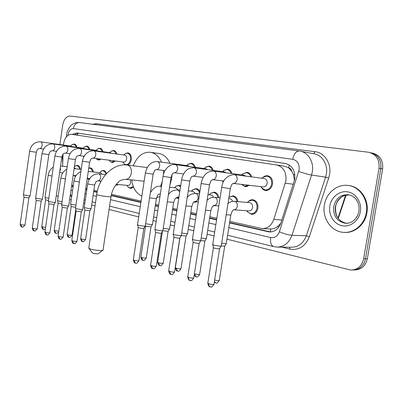<?xml version="1.0" encoding="UTF-8"?>
<svg xmlns="http://www.w3.org/2000/svg" width="403" height="403" viewBox="0 0 403 403"><rect width="100%" height="100%" fill="white"/><g stroke="black" fill="none" stroke-linecap="round" stroke-linejoin="round"><path stroke-width="0.6" d="M233.725 209.802L233.433 209.903M215.081 205.656L212.935 206.059M197.218 201.712L194.881 202.21L193.914 201.999M178.736 198.488L176.02 197.954M133.564 187.143L130.542 188.443L128.366 187.299M118.532 184.539L115.545 185.244M100.775 181.778L100.372 181.41M89.128 179.562L87.209 178.65M75.411 176.6L74.52 175.96M248.379 201.394L250.424 200.029L252.716 199.702C256.494 200.598 258.227 203.434 257.915 208.21C256.973 212.22 254.827 214.255 251.472 214.315L247.553 211.958M101.012 159.145L98.518 160.077L96.67 159.069M115.349 160.988L112.165 162.56L110.185 161.472M125.64 153.422L127.887 152.828C130.466 153.538 131.61 155.835 131.313 159.714C130.753 162.621 129.459 164.409 127.429 165.074M125.514 164.913L124.255 163.966M249.402 185.299L245.286 186.765L241.533 184.383L244.787 186.251L247.316 186.539M262.852 177.36L265.018 175.99L267.416 175.693C271.174 176.62 272.886 179.431 272.554 184.126C271.536 188.342 269.244 190.458 265.673 190.473C263.945 190.256 262.565 189.339 261.522 187.727M229.816 221.328L262.111 228.602C267.562 228.637 271.451 225.594 273.768 219.469L285.908 180.791C286.553 172.111 283.41 166.827 276.478 164.933L71.502 134.31C67.059 134.577 64.344 138.153 63.367 145.04M294.502 180.403L293.384 174.423L291.737 171.119C291.304 169.22 290.261 168.101 288.613 167.759L289.238 164.963M288.613 167.759L291.737 171.119M262.701 228.627L270.655 228.98C273.118 229.01 275.476 228.169 277.732 226.461L280.77 223.317M288.412 167.729L284.427 166.192L276.478 164.933M71.709 185.189L73.291 185.551M85.779 188.403L86.977 188.68M93.869 190.251L97.37 191.052M111.465 194.276L141.115 201.052M155.518 204.346L158.651 205.062M172.761 208.286L177.068 209.273M190.851 212.421L196.437 213.701M209.847 216.764L216.829 218.361M63.039 154.268L62.621 166.207M62.394 172.837L62.369 173.552M229.03 197.274L232.954 195.828C235.684 196.306 237.342 198.241 237.926 201.631M210.552 193.385L214.119 192.135C216.683 192.584 218.25 194.437 218.824 197.687M192.891 189.702L196.145 188.614C197.752 188.821 199.001 189.788 199.898 191.526M175.99 186.206L178.977 185.244L180.685 185.859M101.46 171.023L103.495 170.454C104.896 170.665 105.913 171.688 106.538 173.522M88.761 168.096L90.186 167.844C91.859 168.152 92.912 169.527 93.35 171.98M75.608 165.819L77.391 165.336C78.988 165.633 79.996 166.968 80.414 169.346M241.775 174.857L242.873 173.774L247.004 172.348C249.306 172.726 250.868 174.247 251.694 176.912M223.836 170.373L227.559 169.159C229.74 169.522 231.221 170.988 232.002 173.562M205.631 167.174L209.021 166.122C211.086 166.464 212.492 167.885 213.237 170.373M188.221 164.147L191.319 163.22C193.284 163.553 194.619 164.923 195.329 167.336M111.555 151.034L113.646 150.495C115.193 150.762 116.25 151.941 116.805 154.032M98.02 148.747L99.974 148.254C101.455 148.511 102.463 149.659 102.997 151.699M85.008 146.556L86.836 146.098C88.257 146.349 89.219 147.468 89.733 149.458M72.49 144.455L74.202 144.032C75.568 144.269 76.489 145.362 76.978 147.302M229.564 222.914L269.3 231.962C274.73 231.992 278.594 228.985 280.896 222.945L294.749 179.189C295.384 170.575 292.225 165.336 285.274 163.467L76.444 132.945L72.298 134.426M59.896 144.551L62.722 124.97C63.916 119.177 66.394 116.21 70.157 116.059L368.508 152.233C376.185 154.188 379.697 159.517 379.047 168.222L363.657 258.791C361.874 266.086 357.577 269.849 350.761 270.081L226.98 239.17M58.118 196.639L56.304 195.445M214.064 235.916L207.112 234.168M193.767 230.808L188.211 229.408M174.489 225.952L170.207 224.874M156.163 221.338L153.039 220.552M138.708 216.945L109.082 209.484M95.012 205.943L91.672 205.102M84.816 203.379L83.623 203.077M71.19 199.948L69.613 199.55M371.934 152.974L372.14 153.019C379.792 154.964 383.288 160.258 382.643 168.897L367.35 258.751L365.511 258.771C363.733 266.035 359.441 269.783 352.64 270.02C359.441 269.783 363.733 266.035 365.511 258.771L380.85 168.56L365.511 258.771L363.657 258.791M370.332 152.626C377.994 154.576 381.5 159.885 380.85 168.56C381.5 159.885 377.994 154.576 370.332 152.626L370.115 152.581M71.538 186.377L73.104 186.831M85.587 189.707L86.786 189.984M93.672 191.571L97.083 192.357M111.173 195.611L140.904 202.467M155.296 205.787L158.429 206.507M172.534 209.762L176.836 210.754M190.619 213.933L196.201 215.217M209.605 218.31L216.587 219.922M74.484 134.753L78.62 133.292L286.1 163.623M73.185 186.287L71.915 185.234M270.69 231.962L229.624 222.537M216.643 219.549L209.661 217.942M196.256 214.859L190.674 213.575M176.892 210.401L172.59 209.414M158.48 206.165L155.346 205.444M140.954 202.13L111.238 195.294M97.143 192.05L93.718 191.259M86.831 189.677L85.632 189.4M367.35 258.751C365.576 265.99 361.295 269.723 354.504 269.955L354.449 269.96M324.385 205.001C326.138 193.198 336.918 183.97 347.9 185.425C359.541 186.408 368.725 199.732 366.231 212.789C364.433 224.531 353.874 233.377 343.487 232.35C331.17 231.69 321.921 218.033 324.385 205.001M348.706 185.536C360.297 186.584 369.405 199.853 366.926 212.849C365.138 224.466 354.761 233.272 344.454 232.4M102.684 250.374L98.282 253.653C97.445 254.026 95.687 253.895 93.017 253.25L92.307 252.822M88.816 247.835L89.003 248.434L90.363 248.994C94.393 250.354 103.682 251.079 103.168 250.011M133.302 165.809C137.05 156.495 142.657 151.966 150.133 152.223C155.11 152.969 158.903 156.283 161.517 162.167M163.437 170.424L163.492 174.262M150.722 152.309L158.621 153.478C163.598 154.223 167.391 157.502 170.006 163.321M172.016 174.65L171.663 178.549L169.859 185.184M162.197 181.864L160.444 186.332M141.861 196.135C136.239 193.45 132.849 188.05 131.695 179.924M159.951 196.553L156.636 197.566M234.143 174.61L264.272 178.564C266.393 179.088 267.36 180.675 267.174 183.33C266.6 185.712 265.305 186.911 263.29 186.916L233.161 183.405C232.637 184.09 232.032 182.725 230.315 188.69L221.726 187.345M261.965 178.262L262.963 177.27L266.811 176.081C270.337 176.947 271.944 179.587 271.632 183.995C270.68 187.949 268.524 189.934 265.179 189.949L261.703 187.959L260.892 186.639M221.297 245.916L220.37 246.203L214.139 245.271L212.713 244.485M221.156 246.157L219.635 248.656L218.96 248.878L214.467 248.203L213.394 247.633M213.439 171.104L243.84 175.134L245.659 176.121M242.218 174.917L242.873 173.774L246.394 172.721C248.48 173.053 249.925 174.408 250.731 176.786M200.83 240.546L199.843 240.808L193.767 239.896L192.458 239.181M200.699 240.762L199.213 243.216L198.493 243.417L194.115 242.762L193.138 242.243M248.298 185.168L244.787 186.251M193.772 167.774L224.385 171.864L226.073 172.776M222.537 171.618L223.72 170.454L226.949 169.522C228.919 169.839 230.289 171.144 231.055 173.436M181.395 235.443L180.353 235.69L174.428 234.798L173.225 234.138M181.274 235.639L179.824 238.052L179.063 238.238L174.791 237.599L173.894 237.12M223.378 181.975L222.214 180.831M175.068 164.61L205.837 168.751L207.404 169.598M204.19 168.53L205.439 167.305L208.406 166.474C210.275 166.777 211.57 168.036 212.3 170.252M162.923 230.592L161.82 230.818L156.042 229.952L154.938 229.347M162.812 230.773L161.391 233.141L160.59 233.312L156.424 232.687L155.598 232.249M157.256 161.593L188.136 165.779L189.596 166.565M186.67 165.578L187.974 164.308L190.705 163.563C192.478 163.85 193.712 165.069 194.407 167.21M145.332 225.977L144.183 226.184L138.541 225.337L137.524 224.783M145.231 226.143L143.841 228.466L143.01 228.627L138.174 227.614M93.783 150.848L124.718 155.13C126.174 155.533 126.814 156.827 126.648 159.014C126.215 161.029 125.288 162.051 123.867 162.087L92.927 158.107C91.36 158.868 91.204 157.548 89.617 162.273L82.403 161.195M123.857 155.009L125.268 153.629L127.277 153.13C129.695 153.8 130.763 155.951 130.486 159.593C129.761 162.938 128.219 164.636 125.857 164.686L124.023 163.749L122.945 161.966M82.696 209.545L81.386 209.686L75.477 208.507M82.625 209.661L81.335 211.822L76.107 211.081M79.608 148.45L110.487 152.742L111.55 153.306M111.163 151.241L109.752 152.636L111.163 151.241L113.036 150.793C114.432 151.024 115.399 152.067 115.948 153.916M68.717 205.878L67.377 206.004L61.629 204.87M68.651 205.983L67.382 208.104L62.248 207.389M114.432 160.873L111.646 162.112L109.933 161.245L109.178 160.198M66.027 146.148L96.826 150.445L97.828 150.979M96.327 150.178L97.622 148.954L99.365 148.541C100.7 148.767 101.627 149.78 102.15 151.578M61.855 157.094L55.302 202.346L53.952 202.477L48.355 201.384M55.261 202.462L54.017 204.548L48.97 203.847M100.025 159.019L98 159.638L96.121 158.515M53 143.942L83.703 148.244L84.65 148.747M83.421 147.841L84.6 146.763L86.232 146.38C87.506 146.601 88.398 147.584 88.897 149.337M42.481 198.996L41.086 199.097L35.63 198.044M42.426 199.087L41.202 201.132L36.24 200.457M83.794 156.838L83.038 156.107M40.491 141.826L71.089 146.123L71.981 146.601M70.999 145.609L72.077 144.652L73.603 144.304C74.822 144.516 75.678 145.473 76.157 147.186M36.341 152.299L30.139 195.747L28.734 195.848L23.414 194.835M30.104 195.848L28.9 197.858L24.019 197.198M234.098 201.314L249.659 202.654C251.789 203.157 252.767 204.759 252.59 207.459C252.061 209.731 250.847 210.88 248.953 210.915L233.669 209.797C233.241 210.512 232.662 208.905 230.808 215.076L226.189 214.739M226.345 243.472L225.468 243.729L221.665 243.291M247.412 202.457L248.51 201.283L252.122 200.105C255.668 200.946 257.295 203.606 257.003 208.089C256.117 211.857 254.102 213.766 250.958 213.822L247.598 212.008L246.762 210.754M226.214 243.684L224.738 246.107L221.363 245.991M228.748 198.588L229.871 198.689C231.211 198.896 232.108 199.792 232.566 201.379M206.492 238.354L205.56 238.591L201.178 238.042M228.944 197.344L232.36 196.221C234.878 196.654 236.425 198.432 237.004 201.55M206.376 238.551L204.936 240.929L200.88 240.672M207.983 194.629L211.928 195.188L212.88 196.019L213.504 197.269M187.612 233.488L186.624 233.71L181.728 233.04M209.228 194.745L210.477 193.44L213.519 192.513C215.882 192.921 217.348 194.619 217.912 197.606M187.506 233.669L186.095 236.002L181.41 235.589M188.272 190.851L193.037 191.309L195.344 193.44M169.628 228.854L168.595 229.055L163.24 228.274M191.44 191.158L192.74 189.808L195.546 188.982C197.601 189.309 198.956 190.765 199.611 193.339M169.527 229.02L168.147 231.312L162.928 230.733M195.767 201.596L194.256 201.727M169.542 187.239L175.859 187.869L178.025 189.853M152.48 224.431L151.397 224.622L145.644 223.715M174.444 187.727L175.784 186.347L178.373 185.602L180.564 186.644M152.389 224.587L151.039 226.839L146.319 226.39L145.564 226.007M178.791 197.843L176.202 197.833M130.36 179.783L130.708 182.423C130.28 184.398 129.368 185.405 127.963 185.445L116.255 184.317M133.237 186.322L130.013 188.005L128.099 187.057L127.005 185.355M91.174 208.638L89.94 208.769L84.192 207.626M91.108 208.749L89.854 210.845L84.796 210.119M117.464 184.433L115.772 184.937M88.272 171.421L100.387 172.751L101.999 174.202M99.737 172.605L101.103 171.22L102.891 170.761C104.377 171.008 105.379 172.162 105.898 174.222M75.643 207.369L71.18 206.558M75.96 205.203L70.58 204.114M100.815 181.693L99.994 181.073M88.343 170.943L88.615 171.456M88.746 168.207L89.582 168.147C91.113 168.419 92.096 169.668 92.529 171.89M61.77 203.883L58.118 203.142M62.082 201.732L57.523 200.749M89.436 179.018L88.443 179.128L87.214 178.645M74.283 167.527L75.749 168.822M74.404 166.701L75.23 166.011L76.792 165.628C78.247 165.895 79.189 167.099 79.608 169.255M48.481 200.508L45.574 199.863M48.788 198.392L44.985 197.52M75.532 176.383L73.94 175.421M293.324 184.226L285.334 183.204M270.463 231.921L270.655 228.98M277.732 226.461L278.947 226.919M293.384 174.423L294.89 174.947M77.361 135.186L77.935 133.181M281.853 219.957L273.768 219.469M285.606 163.522L285.274 163.467M228.808 227.665L270.64 237.574C274.68 238.168 277.586 236.234 279.36 231.765L299.137 169.814C299.57 164.051 297.434 160.555 292.734 159.326L73.336 128.587C70.631 128.643 68.848 130.738 67.986 134.879L67.931 135.348M292.734 159.326C293.968 153.77 296.18 150.994 299.369 150.999L299.5 151.019C307.892 151.921 314.144 161.855 312.315 171.829L311.534 175.043L325.594 177.149L326.359 174.025C328.153 164.318 321.957 154.631 313.655 153.724L300.89 151.286M66.399 136.753L66.873 136.269M92.65 124.24L96.292 123.701L315.136 151.704L313.645 153.719M315.136 151.704C324.521 152.626 331.598 163.547 329.563 174.514L328.697 178.03L309.378 236.637C305.368 246.379 298.875 250.53 289.893 249.099L281.853 247.13M379.047 168.222L382.643 168.897M298.749 171.421C303.706 173.194 307.968 174.403 311.534 175.043L291.958 235.292L306.32 235.78L325.594 177.149L328.697 178.03M279.36 231.765C284.14 233.8 288.341 234.974 291.958 235.292C288.946 243.13 283.878 247.059 276.765 247.069L273.939 246.666M278.025 247.084L291.293 247.246C298.341 247.235 303.348 243.412 306.32 235.78L309.378 236.637M70.963 190.292L72.545 190.664M85.013 193.616L86.207 193.898M93.088 195.531L96.438 196.321M110.548 199.661L140.264 206.699M154.636 210.104L157.764 210.845M171.854 214.179L176.151 215.197M189.914 218.456L195.485 219.776M208.875 222.945L215.847 224.597M289.601 247.225L289.893 249.099M96.292 123.701L95.899 124.658M70.344 194.563L71.714 196.337M270.64 237.574C270.075 242.394 271.063 245.397 273.602 246.581L227.604 235.236M299.091 150.964L79.718 122.562C76.404 122.441 74.273 124.446 73.336 128.587M269.97 231.826L267.844 231.74M73.119 186.725L72.364 186.66M78.691 133.302L76.515 132.955M337.981 217.968L345.633 195.163M347.552 223.186L345.225 223.227C336.923 221.423 333.074 215.882 333.689 206.598C335.659 198.634 340.399 194.669 347.905 194.704L349.441 194.976M329.825 206.014C331.246 197.107 339.482 190.428 347.678 191.838C355.894 193.113 361.975 202.457 360.347 211.696C358.846 220.95 350.101 227.488 341.991 225.725C333.86 224.098 328.289 214.895 329.825 206.014M335.634 206.774C335.296 213.011 336.631 217.403 339.633 219.947C341.346 221.695 343.568 222.804 346.303 223.267C338.349 221.202 334.697 215.701 335.346 206.754C337.18 199.132 341.689 195.163 348.872 194.851L343.406 195.944C343.064 195.541 336.213 200.533 335.644 206.719M88.756 248.243L96.68 194.664L98.332 195.173C102.76 196.251 112.664 197.329 111.011 196.563C111.757 192.12 113.319 188.282 115.696 185.032C118.739 182.055 118.734 180.035 125.706 179.295C128.567 179.219 130.436 177.154 131.307 173.104C131.655 168.721 130.386 166.051 127.499 165.084L127.262 165.054C113.5 162.968 98.906 177.224 96.68 194.664L96.71 194.463M62.712 163.699L62.359 155.367M219.57 248.822L213.983 284.12C213.726 284.694 212.013 284.599 208.84 283.833L207.837 283.082M210.008 286.83L209.857 286.78C209.001 286.332 208.658 285.349 208.84 283.833M212.673 244.742L221.71 187.43C222.713 179.889 226.788 175.607 233.936 174.585L234.203 174.615C236.354 175.154 237.332 176.821 237.13 179.617C236.546 182.116 235.231 183.385 233.191 183.41M199.158 243.367L193.767 277.783C193.465 278.322 191.773 278.221 188.69 277.486L187.773 276.801M189.884 280.428L189.732 280.377C188.866 279.929 188.518 278.962 188.69 277.486M223.867 181.028L212.492 179.678L211.459 180.343C211.237 179.97 210.593 181.446 209.525 184.786L201.137 183.561C202.366 177.562 205.258 171.351 213.202 171.079L213.499 171.109C215.54 171.628 216.461 173.25 216.265 175.965C215.701 178.408 214.451 179.642 212.512 179.678M192.422 239.412L201.152 183.486M179.773 238.188L174.57 271.758C174.227 272.272 172.56 272.171 169.557 271.461L168.711 270.831M170.771 274.342L169.557 271.461M203.228 177.385L192.846 176.131C191.803 177.229 191.868 174.711 189.788 181.078L181.607 179.889C182.091 175.199 185.939 170.398 186.478 170.313C187.692 168.867 190.035 168.011 193.505 167.744L193.838 167.779C195.772 168.283 196.644 169.854 196.447 172.504C195.908 174.882 194.714 176.091 192.876 176.136L192.815 176.131M173.194 234.355L181.617 179.819M161.341 233.266L156.314 266.035C155.936 266.519 154.284 266.418 151.362 265.733L150.586 265.154M152.601 268.559L151.362 265.733M183.632 173.92L174.141 172.761C173.038 173.748 172.988 171.552 171.028 177.557L163.034 176.398C163.986 169.013 170.313 163.694 174.771 164.575L175.134 164.615C176.972 165.099 177.794 166.63 177.607 169.205C177.083 171.527 175.95 172.716 174.197 172.766L174.131 172.756M154.908 229.539L163.044 176.333M143.795 228.582L138.929 260.585C138.521 261.043 136.889 260.937 134.043 260.278L133.328 259.749M135.292 263.053L134.043 260.278M137.494 224.96L145.357 173.073C147.216 165.431 151.075 161.593 156.933 161.558L157.326 161.598C159.074 162.066 159.855 163.558 159.664 166.071C159.165 168.338 158.082 169.502 156.409 169.557L156.339 169.547C155.115 170.494 155.059 168.494 153.175 174.207L145.367 173.013M81.305 211.902L77.003 241.17C76.479 241.538 74.928 241.432 72.344 240.848L71.82 240.465M73.633 243.427L72.344 240.848M75.462 208.628L82.398 161.235C83.834 154.556 87.476 151.075 93.34 150.803L93.854 150.853C95.299 151.266 95.934 152.611 95.758 154.893C95.325 156.969 94.413 158.041 93.017 158.117L92.907 158.107M67.356 208.18L63.18 236.838C62.631 237.186 61.1 237.075 58.576 236.511L58.082 236.153M59.866 239.044L58.576 236.511M84.116 156.243L78.736 155.548C77.139 156.293 76.988 155.044 75.442 159.608L68.349 158.591C69.749 152.067 73.346 148.672 79.139 148.4L79.678 148.455C81.063 148.853 81.668 150.168 81.492 152.399C81.074 154.43 80.197 155.482 78.857 155.563L78.766 155.553M61.609 204.981L68.354 158.555M53.992 204.613L49.932 232.687C49.367 233.015 47.846 232.904 45.378 232.355L44.919 232.022M46.672 234.843L45.378 232.355M70.026 153.734L65.16 153.1C63.478 153.82 63.342 152.702 61.861 157.059L54.894 156.062C56.259 149.684 59.805 146.365 65.528 146.098L66.092 146.153C67.417 146.541 67.996 147.825 67.825 150.012C67.422 151.996 66.576 153.034 65.291 153.115L65.2 153.105M48.34 201.49L54.899 156.026M41.177 201.198L37.227 228.708C36.643 229.015 35.142 228.904 32.729 228.37L32.3 228.063M34.023 230.818L32.729 228.37M56.531 151.327L52.138 150.752C50.415 151.452 50.284 150.395 48.839 154.616L41.988 153.634C43.328 147.402 46.819 144.153 52.471 143.891L53.065 143.952C54.334 144.324 54.889 145.579 54.717 147.72C54.324 149.669 53.513 150.682 52.284 150.767L52.188 150.757M35.615 198.14L41.993 153.603M28.88 197.913L25.031 224.884C24.432 225.176 22.951 225.065 20.583 224.547L20.185 224.259M21.883 226.954L20.583 224.547M43.589 149.014L39.64 148.495C37.927 149.135 37.711 148.239 36.341 152.269L29.605 151.306C30.915 145.211 34.361 142.032 39.942 141.77L40.557 141.831C41.776 142.194 42.305 143.423 42.139 145.518C41.761 147.427 40.975 148.425 39.796 148.516L39.696 148.5M23.404 194.921L29.605 151.276M224.683 246.258L219.282 280.261C219.141 280.77 217.585 280.695 214.628 280.045M215.469 282.861L214.391 281.551M227.967 203.525C229.992 201.888 232.133 201.152 234.395 201.324L234.465 201.334C236.571 201.888 237.528 203.525 237.342 206.25C236.803 208.583 235.579 209.762 233.669 209.797M204.88 241.065L199.671 274.247C199.379 274.74 197.752 274.639 194.795 273.944L194.387 273.803M195.944 276.79L194.795 273.944M214.285 197.284L214.547 197.299C216.547 197.833 217.454 199.425 217.267 202.079C216.749 204.361 215.58 205.52 213.756 205.555C213.147 206.25 212.567 204.83 210.804 210.663L205.54 210.2M186.045 236.128L181.007 268.524C180.68 268.992 179.073 268.892 176.192 268.217L175.35 267.622M177.36 271.007L176.192 268.217M195.41 193.45L195.586 193.465C197.49 193.969 198.352 195.52 198.17 198.11C197.666 200.346 196.548 201.48 194.805 201.515L193.757 202.15C193.536 201.752 192.876 203.188 191.778 206.462L185.939 205.878M168.106 231.423L163.23 263.073C162.867 263.517 161.281 263.416 158.47 262.761L157.699 262.217M159.664 265.506L158.47 262.761M179.033 196.568L176.751 197.672C175.753 198.719 175.773 196.241 173.663 202.462L167.31 201.767M177.401 189.798L179.758 191.853M150.999 226.939L146.274 257.88C145.881 258.298 144.314 258.192 141.574 257.562L140.859 257.059M142.778 260.252L141.574 257.562M160.359 193.908L159.528 193.999C158.419 194.997 158.404 192.73 156.384 198.654L149.578 197.838M160.208 186.312L161.442 186.826M89.829 210.92L85.643 239.291C85.144 239.634 83.648 239.523 81.154 238.964L80.62 238.596M82.393 241.473L81.154 238.964M105.581 174.59L98.639 173.839C100.08 174.237 100.725 175.567 100.559 177.829C100.14 179.809 99.259 180.821 97.914 180.871L97.884 180.866M101.088 181.184L97.914 180.871C96.483 181.642 96.327 180.136 94.64 185.027L87.663 184.005M75.769 209.756L72.056 235.13C71.538 235.453 70.057 235.342 67.613 234.798L67.12 234.455M68.863 237.261L67.613 234.798M79.361 181.975L73.956 180.977M58.788 231.297L54.168 230.481M55.881 233.226L54.632 230.803M65.392 178.962L60.808 178.076M45.579 227.473L41.731 226.667M43.418 229.347L42.164 226.965M60.359 167.411L60.49 169.507L59.78 171.421M52.007 176.061L48.184 175.29M79.467 122.532C76.928 122.29 74.6 122.895 72.485 124.346C71.124 124.754 66.969 130.013 66.576 134.667L66.394 136.808M70.172 195.722L71.679 196.588M84.096 199.843L85.29 200.135M92.156 201.827L95.501 202.654M109.586 206.129L139.242 213.439M153.588 216.98L156.712 217.751M170.771 221.217L175.058 222.275M188.79 225.66L194.357 227.035M207.716 230.33L214.673 232.047M269.95 231.987L269.3 231.962M78.62 133.292L76.444 132.945M346.112 195.057L338.283 218.391M348.237 194.745L347.905 194.704C350.721 195.117 352.998 196.185 354.746 197.903C355.653 198.603 356.68 200.084 357.834 202.341C358.972 205.187 359.33 208.2 358.897 211.384C356.957 220.124 350.555 223.861 345.225 223.227L345.759 223.257M92.453 253.013L89.003 248.434M147.226 167.547L127.262 165.054M110.981 196.77L103.067 249.835M144.123 181.224L125.706 179.295M213.938 284.392C210.784 289.087 210.774 286.175 209.857 286.78C209.187 287.082 208.502 285.939 207.792 283.354L213.404 247.81M262.444 178.322L262.963 177.27M267.018 176.106L269.577 176.454M261.426 186.7L261.703 187.959M265.179 189.949L267.804 190.241M230.299 188.775L221.252 245.88M213.444 247.84L212.729 244.777M193.727 278.025C190.589 282.654 190.705 279.773 189.732 280.377C189.103 280.69 188.438 279.576 187.733 277.047L193.143 242.405M246.586 172.746L249.054 173.089M209.51 184.861L200.79 240.51M193.178 242.43L192.473 239.447M174.534 271.985C171.436 276.518 171.613 273.713 170.62 274.292C170.011 274.594 169.361 273.516 168.676 271.058L173.9 237.271M222.94 171.673L223.72 170.454M227.126 169.547L229.514 169.875M222.355 180.846L222.446 181.118M189.778 181.149L181.36 235.412M173.935 237.291L173.24 234.385M156.278 266.242C153.246 270.68 153.442 267.95 152.445 268.509C151.85 268.806 151.221 267.753 150.556 265.36L155.603 232.385M204.543 168.575L205.439 167.305M208.573 166.499L210.88 166.817M171.018 177.622L162.888 230.566M155.634 232.405L154.948 229.569M138.904 260.771C135.907 265.139 136.154 262.449 135.136 262.998C134.577 263.305 133.967 262.282 133.297 259.935L138.179 227.735M186.967 165.618L187.974 164.308M190.866 163.583L193.092 163.895M156.344 169.547L164.998 170.62M153.165 174.262L145.302 225.952M138.209 227.755L137.534 224.985M76.983 241.306C75.416 243.442 74.55 244.188 74.384 243.533L73.477 243.372C72.983 243.664 72.424 242.742 71.799 240.596L76.112 211.167M123.917 155.019L125.268 153.629M127.277 153.13L129.368 153.427M123.026 161.976L124.023 163.749M125.857 164.686L127.852 164.938M89.612 162.313L82.675 209.525M76.132 211.177L75.487 208.648M63.16 236.959C59.704 241.16 60.929 238.39 59.709 238.989C59.246 239.291 58.697 238.385 58.067 236.274L62.253 207.464L61.634 205.001M113.036 150.793L115.067 151.08M109.329 160.218L109.933 161.245M111.646 162.112L113.581 162.354M75.437 159.648L68.696 205.857M49.917 232.798C46.552 236.944 47.786 234.188 46.521 234.793C46.063 235.085 45.524 234.198 44.904 232.133L48.975 203.918M96.151 150.349L97.622 148.954M99.365 148.541L101.334 148.823M96.216 158.53L96.408 158.837M98 159.638L99.879 159.875M48.995 203.933L48.365 201.505M37.212 228.808C33.887 232.879 35.132 230.173 33.872 230.768C33.424 231.055 32.895 230.189 32.285 228.163L36.245 200.523M83.078 148.153L84.6 146.763M86.232 146.38L88.141 146.657M83.144 156.117L83.401 156.515M48.834 154.646L42.461 198.981M36.26 200.533L35.64 198.155M25.021 224.98C21.691 228.954 22.951 226.34 21.727 226.904C21.304 227.196 20.785 226.345 20.17 224.355L24.024 197.258L23.424 194.936M70.505 146.042L72.077 144.652M73.603 144.304L75.457 144.571M219.247 280.503C216.164 285.067 216.189 282.191 215.333 282.815L214.29 282.186M230.783 215.227L226.305 243.437M247.916 202.502L248.51 201.283M252.122 200.105L254.721 200.346M247.23 210.789L247.598 212.008M250.958 213.822L253.653 214.003M199.636 274.468C196.593 278.947 196.674 276.141 195.803 276.745L194.155 275.284M220.073 197.802L214.487 197.294C211.802 197.102 209.333 198.12 207.087 200.341M210.784 210.799L206.457 238.324M232.36 196.221L234.873 196.457M218.789 205.943L213.756 205.555M180.977 268.73C177.975 273.128 178.116 270.373 177.219 270.962C176.62 271.259 175.99 270.217 175.32 267.824L179.975 237.8M199.535 193.833L195.541 193.46C191.626 193.672 188.861 195.012 187.249 197.465M191.757 206.588L187.576 233.463M209.631 194.785L210.477 193.44M213.519 192.513L215.953 192.755M198.291 201.802L194.805 201.515M213.444 205.661L214.819 205.767M163.2 263.26C160.238 267.577 160.434 264.887 159.523 265.456C158.938 265.748 158.319 264.731 157.669 262.403L162.429 231.408M180.035 190.05L177.486 189.803C172.741 190.287 169.698 191.994 168.363 194.916M173.643 202.578L169.598 228.828M191.783 191.188L192.74 189.808M195.546 188.982L197.898 189.219M178.831 197.848L176.751 197.672M194.357 201.737L196.745 201.933M146.249 258.051C143.347 262.277 143.564 259.653 142.637 260.207C142.088 260.509 141.483 259.512 140.833 257.23L145.569 226.118M161.497 186.438L160.263 186.317C156.591 185.823 153.286 187.984 150.349 192.79M156.369 198.76L152.45 224.411M174.726 187.758L175.784 186.347M178.373 185.602L180.655 185.838M160.334 194.07L159.528 193.999M145.594 226.133L145.397 225.327M177.184 198.075L178.776 198.211M127.106 185.365L128.099 187.057M130.013 188.005L132.088 188.196M85.622 239.417C82.262 243.593 83.426 240.787 82.252 241.427C81.769 241.714 81.215 240.813 80.605 238.717L84.801 210.2M94.629 185.103L91.154 208.623M84.172 207.741L87.653 184.08C89.113 177.401 92.755 173.985 98.584 173.834M84.821 210.21L84.197 207.757M115.767 184.942L117.595 185.113M72.036 235.241C68.717 239.347 69.895 236.591 68.722 237.216C68.243 237.498 67.704 236.616 67.105 234.566L71.185 206.633M99.667 172.675L101.103 171.22M102.891 170.761L104.856 170.983M70.565 204.225L73.945 181.048C74.731 176.489 77.044 173.33 80.887 171.572M89.763 178.499L87.27 178.247M71.2 206.643L70.59 204.24M58.667 232.138C55.523 234.486 57.03 232.884 55.74 233.181C55.287 233.468 54.758 232.602 54.153 230.587L58.123 203.208L57.528 200.865M81.199 169.431L74.122 168.64M89.582 168.147L91.491 168.363M57.508 200.85L60.798 178.141C61.468 174.091 63.467 171.124 66.802 169.245M75.996 175.632L73.144 175.335M88.443 179.128L89.32 179.214M45.348 229.085C44.204 229.534 43.514 229.609 43.277 229.302C42.834 229.584 42.31 228.738 41.716 226.763L45.579 199.923M67.17 166.721L60.566 165.976M74.389 166.802L75.23 166.011M76.792 165.628L78.645 165.845M45.594 199.933L44.995 197.621L48.179 175.345C48.743 171.774 50.451 169.023 53.302 167.094M62.787 172.877L59.619 172.544M74.021 175.426L74.212 175.708"/></g></svg>
